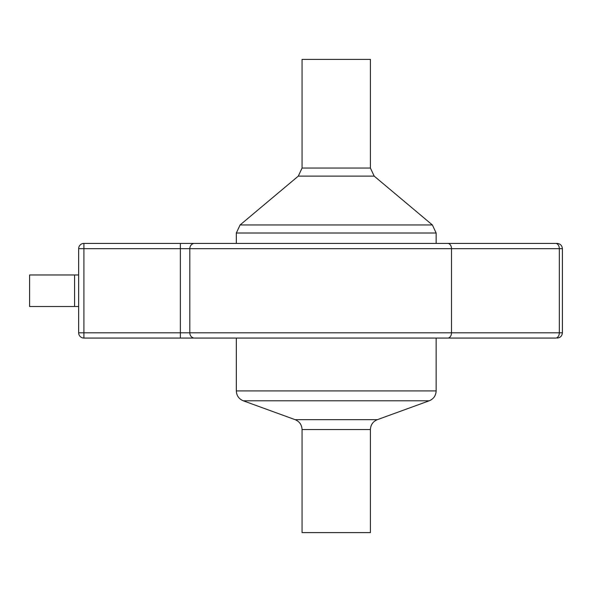 <?xml version="1.0" encoding="UTF-8"?>
<svg xmlns="http://www.w3.org/2000/svg" width="592" height="592" viewBox="0 0 592 592"><rect width="100%" height="100%" fill="white"/><g stroke="black" fill="none" stroke-linecap="round" stroke-linejoin="round"><path stroke-width="0.89" d="M213.261 338.062L180.368 338.062L213.261 338.062M83.909 338.062L180.368 338.062L180.368 332.808L83.909 332.808L83.909 338.062A5.261 5.261 0 0 1 78.655 332.808A5.261 5.261 0 0 0 83.909 338.062A5.261 5.261 0 0 1 78.655 332.808L78.655 248.677A5.261 5.261 0 0 1 83.909 243.416A5.261 5.261 0 0 0 78.655 248.677A5.261 5.261 0 0 1 83.909 243.416L83.909 248.677L562.4 248.677C562.074 245.495 560.321 243.741 557.139 243.416L83.909 243.416M236.334 243.416L236.334 233.011L436.141 233.011L436.141 243.416L557.139 243.416M180.368 338.062L447.781 338.062L236.334 338.062L236.334 390.912C236.571 395.648 238.879 398.941 243.253 400.791L429.222 400.791C433.596 398.949 435.904 395.648 436.141 390.912L236.334 390.912M447.781 243.416A5.261 3.715 90 0 1 451.496 248.677L451.496 332.808A5.261 3.715 -90 0 1 447.781 338.062L555.599 338.062A5.261 3.715 -90 0 0 559.322 332.808L180.368 332.808L180.368 243.416M78.655 248.677L83.909 248.677L83.909 332.808L78.655 332.808M236.334 233.011L240.086 224.96L298.301 176.113L374.174 176.113L432.382 224.96L240.086 224.96M374.174 176.113L370.414 168.054L302.061 168.054L298.301 176.113M302.061 168.054L302.061 59.385L370.414 59.385L370.414 168.054M295.142 419.676C299.515 421.526 301.816 424.819 302.061 429.555L370.414 429.555C370.651 424.819 372.96 421.526 377.333 419.676L295.142 419.676L243.253 400.791M302.061 429.555L302.061 532.615L370.414 532.615L370.414 429.555M78.655 274.969L29.6 274.969L29.6 306.515L78.655 306.515M194.539 338.062A5.261 4.721 -90 0 1 189.81 332.808L189.81 248.677A5.261 4.721 90 0 1 194.539 243.416M557.139 338.062C560.321 337.743 562.074 335.99 562.4 332.808L559.322 332.808L559.322 248.677A5.261 3.715 90 0 0 555.599 243.416M74.562 306.515L74.562 274.969M436.141 233.011L432.382 224.96M377.333 419.676L429.222 400.791M436.141 390.912L436.141 338.062M562.4 332.808L562.4 248.677"/></g></svg>
